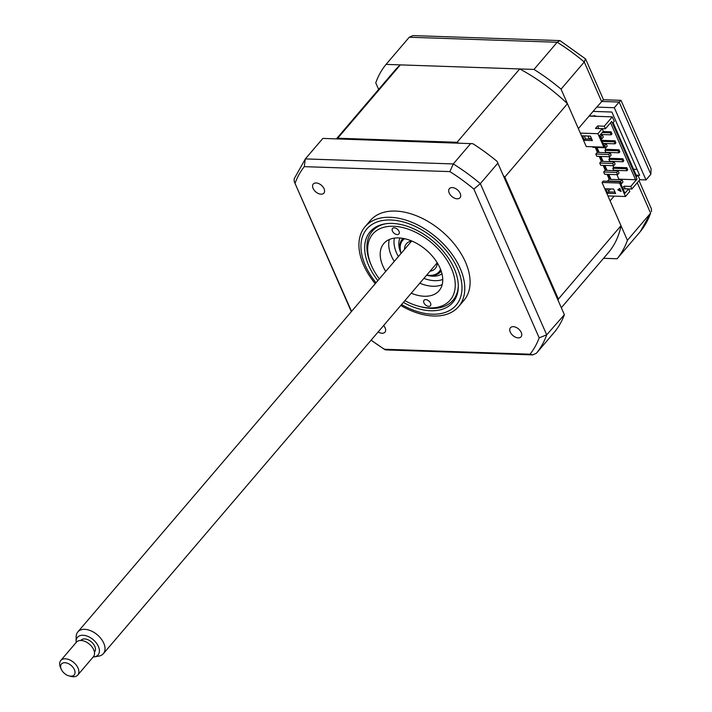 <?xml version="1.0" encoding="UTF-8"?>
<svg xmlns="http://www.w3.org/2000/svg" width="712" height="712" viewBox="0 0 712 712"><rect width="100%" height="100%" fill="white"/><g stroke="black" fill="none" stroke-linecap="round" stroke-linejoin="round"><path stroke-width="1.07" d="M378.152 331.934A6.986 4.334 -139.5 0 0 382.095 333.26A6.986 4.334 -139.5 0 0 384.952 332.192A6.986 4.334 -139.5 0 0 383.626 325.517M321.041 194.18A6.986 4.334 -139.5 0 0 323.898 193.112A6.986 4.334 -139.5 0 0 322.972 186.927A6.986 4.334 -139.5 0 0 316.119 182.966A6.986 4.334 -139.5 0 0 313.271 184.034A6.986 4.334 -139.5 0 0 314.188 190.22A6.986 4.334 -139.5 0 0 321.041 194.18M457.157 198.799A6.986 4.334 -139.5 0 0 460.014 197.731A6.986 4.334 -139.5 0 0 459.089 191.546A6.986 4.334 -139.5 0 0 452.236 187.585A6.986 4.334 -139.5 0 0 449.388 188.653A6.986 4.334 -139.5 0 0 450.304 194.839A6.986 4.334 -139.5 0 0 457.157 198.799M518.211 337.88A6.986 4.334 -139.5 0 0 521.068 336.812A6.986 4.334 -139.5 0 0 520.143 330.626A6.986 4.334 -139.5 0 0 513.29 326.666A6.986 4.334 -139.5 0 0 510.442 327.734A6.986 4.334 -139.5 0 0 511.358 333.919A6.986 4.334 -139.5 0 0 518.211 337.88M400.758 305.466A61.508 38.181 -139.5 0 0 433.519 315.995A61.508 38.181 -139.5 0 0 458.626 306.587L463.939 300.366A61.508 38.181 -139.5 0 0 455.813 245.943A61.508 38.181 -139.5 0 0 395.507 211.072A61.508 38.181 -139.5 0 0 370.4 220.48L365.087 226.701A61.508 38.181 -139.5 0 0 375.242 283.679M458.626 306.587A61.508 38.181 -139.5 0 0 450.5 252.164A61.508 38.181 -139.5 0 0 390.194 217.293A61.508 38.181 -139.5 0 0 365.087 226.701M403.366 302.413A54.406 33.767 -139.5 0 0 430.635 310.743A54.406 33.767 -139.5 0 0 452.841 302.422A54.406 33.767 -139.5 0 0 445.659 254.282A54.406 33.767 -139.5 0 0 392.312 223.435A54.406 33.767 -139.5 0 0 370.107 231.756A54.406 33.767 -139.5 0 0 377.858 280.626M455.662 297.135A54.406 33.767 -139.5 0 0 456.321 296.744M375.162 227.431A54.406 33.767 -139.5 0 0 374.886 228.143M564.207 314.312L497.848 163.155L480.342 183.651L546.691 334.818L564.385 314.731A150.971 93.708 40.5 0 1 555.164 331.24L536.394 353.268L532.665 354.905L530.048 354.193L384.435 349.245A146.77 91.1 40.5 0 1 371.148 340.14M497.848 163.155L497.047 161.348A150.971 93.708 40.5 0 0 472.839 143.699L322.856 138.413L305.341 158.91L453.286 163.938A150.971 93.708 40.5 0 1 480.342 183.651L473.863 189.063L539.171 337.844A146.77 91.1 40.5 0 1 530.048 354.193M470.792 143.432L453.286 163.938L449.895 171.601A146.77 91.1 40.5 0 1 473.863 189.063M536.394 353.268A150.971 93.708 40.5 0 0 546.691 334.818L539.171 337.844M532.665 354.905L385.699 349.912L384.435 349.245M351.541 311.429L294.252 181.649L294.145 178.872L305.341 158.91M295.168 183.002A146.77 91.1 40.5 0 1 304.291 166.653L305.279 158.99M304.291 166.653L449.895 171.601M589.376 115.727A13.982 8.678 -139.5 0 0 591.636 116.02A13.982 8.678 -139.5 0 0 594.805 115.584L594.235 116.243M603.545 258.305L617.108 258.759A150.971 93.708 -139.5 0 0 627.406 240.309L650.608 213.137L637.258 182.717M617.108 258.759L640.311 231.596A150.971 93.708 -139.5 0 0 650.608 213.137L640.311 231.596M639.812 179.727L646.007 179.94L614.305 107.708L596.736 107.111L578.375 128.614L561.056 89.151A150.971 93.708 -139.5 0 0 533.991 69.429L386.055 64.4L409.258 37.238L412.987 35.6L559.952 40.593L585.504 58.874L584.258 61.98A150.971 93.708 -139.5 0 0 557.202 42.257L559.952 40.593M533.991 69.429L557.202 42.257L409.258 37.238M386.055 64.4A150.971 93.708 -139.5 0 0 375.758 82.859L378.642 89.427M596.736 107.111L603.438 99.742L620.998 100.339L619.146 102.039L601.578 101.442L584.258 61.98L561.056 89.151M614.305 107.708L619.146 102.039L650.848 174.271L646.007 179.94M614.118 196.12L610.086 200.846L627.406 240.309M637.053 169.385L633.564 169.269M593.069 111.401L611.884 112.042L639.652 175.303L637.916 175.25M594.805 115.584L595.045 116.118M639.02 180.652L651.4 208.856L651.507 211.624M650.848 174.271L651.079 168.717L620.998 100.339M423.934 302.867A4.192 2.599 -139.5 0 0 427.111 305.955A4.192 2.599 -139.5 0 0 430.422 305.706A4.192 2.599 -139.5 0 0 430.52 303.098A4.192 2.599 -139.5 0 0 427.351 300.01A4.192 2.599 -139.5 0 0 424.041 300.259A4.192 2.599 -139.5 0 0 423.934 302.867M404.861 300.66A50.881 31.586 -139.5 0 0 418.87 306.293A50.881 31.586 -139.5 0 0 451.426 268.451A50.881 31.586 -139.5 0 0 393.549 226.265A50.881 31.586 -139.5 0 0 371.513 265.736A50.881 31.586 -139.5 0 0 371.593 265.914A50.881 31.586 -139.5 0 0 379.354 278.873M371.068 264.722A53.115 32.974 40.5 0 1 370.988 264.535A53.115 32.974 40.5 0 1 370.899 264.339A53.115 32.974 40.5 0 1 372.216 231.258A53.115 32.974 40.5 0 1 385.521 223.79M392.428 231.088A4.192 2.599 -139.5 0 0 395.596 234.168A4.192 2.599 -139.5 0 0 398.907 233.919A4.192 2.599 -139.5 0 0 399.014 231.311A4.192 2.599 -139.5 0 0 395.836 228.223A4.192 2.599 -139.5 0 0 392.526 228.472A4.192 2.599 -139.5 0 0 392.428 231.088M385.717 271.414A36.348 22.562 40.5 0 1 382.931 266.119A36.348 22.562 40.5 0 1 383.839 243.486A36.348 22.562 40.5 0 1 412.506 241.315A36.348 22.562 40.5 0 1 440.016 268.059A36.348 22.562 40.5 0 1 439.108 290.692A36.348 22.562 40.5 0 1 411.233 293.202M442.179 284.667A36.348 22.562 40.5 0 1 419.768 283.198M394.261 261.411A36.348 22.562 40.5 0 1 391.475 256.124A36.348 22.562 40.5 0 1 389.304 239.508M458.297 285.948A53.115 32.974 40.5 0 1 453.001 300.25A53.115 32.974 40.5 0 1 420.338 306.685L418.87 306.293M404.603 238.707A24.039 14.925 -139.5 0 0 401.168 253.33M426.684 275.117A24.039 14.925 -139.5 0 0 429.336 275.384A24.039 14.925 -139.5 0 0 440.586 269.43M441.164 270.996A25.16 15.62 40.5 0 1 430.297 275.615A25.16 15.62 40.5 0 1 426.63 275.17A27.955 17.355 40.5 0 0 432.709 276.185A27.955 17.355 40.5 0 0 441.983 273.826M401.123 253.383A25.16 15.62 40.5 0 1 402.965 238.378M430.021 271.21A19.01 11.801 -139.5 0 0 435.326 268.433A19.01 11.801 -139.5 0 0 437.23 262.772L103.365 653.678A16.777 10.413 40.5 0 1 98.87 656.09L94.429 656.865A13.546 8.41 -139.5 0 0 95.168 641.601A13.546 8.41 -139.5 0 0 82.85 635.246A13.546 8.41 -139.5 0 0 76.104 641.218A13.546 8.41 -139.5 0 0 76.175 642.464M76.104 641.218L76.175 636.715A16.777 10.413 40.5 0 1 77.857 631.891L411.714 240.976A19.01 11.801 -139.5 0 0 406.41 243.744A19.01 11.801 -139.5 0 0 404.505 249.423M602.218 132.557L610.228 132.824L611.119 134.844L611.973 133.847L611.083 131.827L603.073 131.56M610.228 132.824L611.083 131.827M611.119 134.844L600.563 134.488M618.995 152.795L605.823 152.35L604.933 150.33L618.105 150.775L618.995 152.795L619.849 151.79L618.959 149.778L605.787 149.324L605.093 147.749M618.105 150.775L618.959 149.778M622.929 161.766L609.757 161.321L608.876 159.301L622.048 159.746L622.929 161.766L623.783 160.77L622.902 158.749L609.73 158.304L609.036 156.72M622.048 159.746L622.902 158.749M626.872 170.738L613.699 170.293L612.809 168.272L625.981 168.717L626.872 170.738L627.726 169.741L626.836 167.72L613.664 167.275L612.97 165.691M625.981 168.717L626.836 167.72M610.131 179.353L607.941 174.36M606.188 170.382L603.999 165.389M602.254 161.401L600.065 156.417M598.311 152.43L596.122 147.446M597.003 147.473L599.192 152.466M600.937 156.444L603.126 161.437M604.88 165.415L607.069 170.408M608.813 174.395L611.003 179.38M618.479 179.638L618.888 179.166L616.912 174.671M612.809 168.272L613.664 167.275M608.876 159.301L609.73 158.304M604.933 150.33L605.787 149.324M601.747 140.478L601.159 138.778M602.147 141.394L614.171 141.804L615.052 143.824L603.037 143.415M615.052 143.824L615.907 142.818L615.026 140.798L601.845 140.353M614.171 141.804L615.026 140.798M618.888 179.166L635.567 179.727L637.018 179.095L630.752 186.428L624.059 186.197L622.582 187.932M610.567 122.775L635.567 179.727M624.059 186.197L625.198 188.778L631.891 189.009L630.752 186.428M622.929 188.733L628.616 188.929L629.755 191.51L625.483 196.503L619.573 183.046L602.005 182.45L621.006 225.722A140.344 87.113 40.5 0 1 608.306 252.724L561.314 307.744M628.616 188.929L624.922 193.264L620.143 182.379L619.573 183.046M603.678 172.01L604.657 174.253L617.615 174.689L619.039 173.025L618.052 170.782L616.628 172.446L603.678 172.01L605.102 170.346L618.052 170.782M617.615 174.689L616.628 172.446M599.735 163.039L600.723 165.282L613.673 165.718L615.097 164.054L614.109 161.811L612.694 163.475L599.735 163.039L601.159 161.366L614.109 161.811M613.673 165.718L612.694 163.475M595.802 154.059L596.781 156.302L609.739 156.747L611.163 155.083L610.175 152.831L608.751 154.504L595.802 154.059L597.217 152.395L610.175 152.831M609.739 156.747L608.751 154.504M592.598 146.77L592.847 147.331L605.796 147.776L607.22 146.102L606.232 143.86L604.808 145.533L603.954 145.497M603.189 143.762L606.232 143.86M605.796 147.776L604.808 145.533M620.695 183.634L621.549 183.66L622.973 181.996L621.994 179.753L620.57 181.418L607.612 180.982L609.036 179.317L621.994 179.753M621.549 183.66L620.57 181.418M600.999 138.769L601.854 138.796L603.278 137.131L602.299 134.888L600.875 136.553L600.011 136.526M601.854 138.796L600.875 136.553M600.278 134.817L602.299 134.888M590.471 136.206L587.916 136.117L588.904 138.359L591.449 138.448M636.136 175.125L637.89 175.188L636.751 176.523L613.121 122.678L614.251 121.343L612.284 116.857L604.31 126.193L597.626 125.971L595.49 128.463L602.183 128.694L597.911 133.696L580.342 133.1L586.252 146.556L603.821 147.153L604.39 146.485L599.611 135.609L603.313 131.275L602.183 128.694M589.082 116.074L612.284 116.857M591.779 139.187L585.62 138.974L584.267 135.885M584.481 140.309L582.514 135.823L590.417 136.09L592.384 140.576L584.481 140.309L585.62 138.974M603.821 147.153L597.911 133.696M621.006 225.722L558.368 299.058A140.344 87.113 40.5 0 1 558.092 300.393M336.963 138.885A140.344 87.113 40.5 0 1 337.702 138.226L457.077 142.284A140.344 87.113 40.5 0 1 458.43 143.014M336.42 138.867L394.857 70.435A140.344 87.113 40.5 0 1 400.34 64.89L337.702 138.226M400.34 64.89L519.716 68.939L457.077 142.284M503.348 175.677A140.344 87.113 40.5 0 1 504.826 177.074L558.368 299.058M519.716 68.939A140.344 87.113 40.5 0 1 567.455 103.738L504.826 177.074M602.005 182.45L603.144 181.115L619.832 181.685L620.143 182.379M608.564 191.243L610.549 188.929M609.258 179.326L607.069 174.333M605.316 170.346L603.126 165.362M601.382 161.375L599.192 156.391M597.439 152.404L595.25 147.411M591.636 139.178L591.307 138.44M567.455 103.738L580.342 133.1M615.017 192.124L608.867 191.92L607.505 188.822M607.728 193.255L605.752 188.769L613.655 189.036L615.631 193.522L607.728 193.255L608.867 191.92M619.743 188.36L621.122 191.492L617.767 189.837L619.743 188.36M625.483 196.503L607.914 195.907M597.626 125.971L598.756 128.543L605.449 128.774L611.706 121.44L637.018 179.095M605.449 128.774L604.31 126.193M631.891 189.009L639.857 179.673L637.89 175.188M618.149 189.552L620.855 190.887M594.333 116.252L596.451 116.163M442.748 279.451A33.553 20.826 40.5 0 1 434.676 280.679A33.553 20.826 40.5 0 1 423.907 278.365M398.391 256.578A33.553 20.826 40.5 0 1 394.377 238.137M77.857 631.891A16.777 10.413 40.5 0 1 99.778 637.196A16.777 10.413 40.5 0 1 103.365 653.678M94.429 652.094L94.571 651.925A8.945 5.554 -139.5 0 0 92.658 643.141A8.945 5.554 -139.5 0 0 80.963 640.311L80.821 640.471M61.259 669.262L60.493 667.527A11.187 6.942 40.5 0 1 60.751 660.522A11.187 6.942 40.5 0 1 75.374 664.056A11.187 6.942 40.5 0 1 77.759 675.047A11.187 6.942 40.5 0 1 70.889 676.4L69.055 675.911A8.384 5.207 -139.5 0 0 74.813 673.864A8.384 5.207 -139.5 0 0 72.419 666.654A8.384 5.207 -139.5 0 0 63.439 662.854A8.384 5.207 -139.5 0 0 61.259 669.262A8.384 5.207 -139.5 0 0 63.252 672.244A8.384 5.207 -139.5 0 0 69.055 675.911M77.759 675.047L93.423 656.713A11.187 6.942 -139.5 0 0 91.029 645.722A11.187 6.942 -139.5 0 0 76.415 642.188L60.751 660.522M93.183 656.989A13.546 8.41 -139.5 0 0 94.429 656.865M401.55 304.54A58.713 36.446 -139.5 0 0 432.148 314.197A58.713 36.446 -139.5 0 0 457.576 268.655A58.713 36.446 -139.5 0 0 390.79 219.981A58.713 36.446 -139.5 0 0 376.034 282.753M401.087 253.419A27.955 17.355 40.5 0 1 400.046 238.004M384.907 349.672L371.085 340.211M351.336 311.678L294.252 181.649M603.509 99.742L585.656 59.078M375.82 227.039L372.216 231.258M456.606 296.041L453.001 300.25M371.593 265.914L370.988 264.535"/></g></svg>
